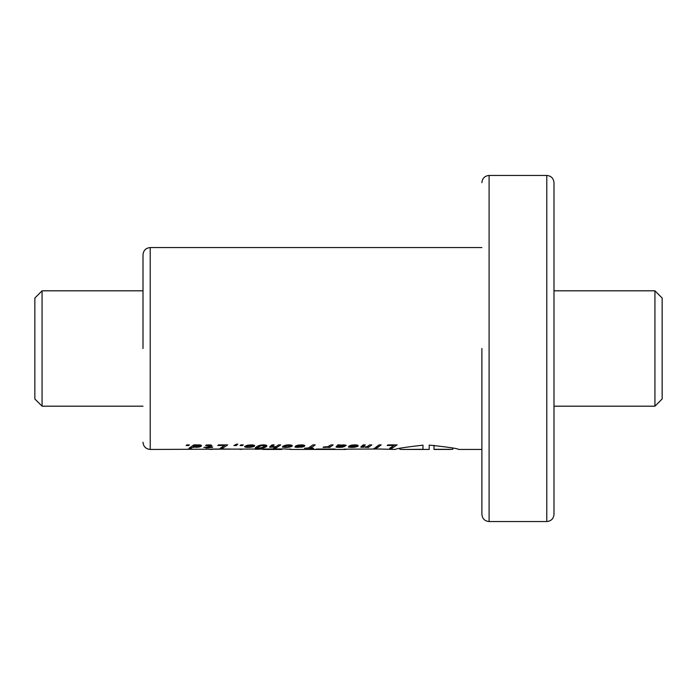 <?xml version="1.0" encoding="UTF-8"?>
<svg xmlns="http://www.w3.org/2000/svg" width="697" height="697" viewBox="0 0 697 697"><rect width="100%" height="100%" fill="white"/><g stroke="black" fill="none" stroke-linecap="round" stroke-linejoin="round"><path stroke-width="1.05" d="M42.064 406.185L34.85 398.972L34.85 298.028L42.064 290.815L42.064 406.185L143.007 406.185M553.993 406.185L654.936 406.185L654.936 290.815L553.993 290.815M654.936 406.185L662.15 398.972L662.15 298.028L654.936 290.815M481.888 182.666C482.324 178.293 484.729 175.888 489.102 175.452L489.102 521.548L546.788 521.548C551.153 521.112 553.557 518.707 553.993 514.334L553.993 231.761M143.007 348.5L143.007 254.762L143.007 348.5M481.888 348.5L481.888 514.334L481.888 348.5M553.993 231.334L553.993 182.666C553.557 178.293 551.153 175.888 546.788 175.452L546.788 521.548M553.993 425.579L553.993 271.421M458.818 449.417C457.232 448.415 447.361 446.977 429.195 445.104L429.195 449.434L403.18 449.443L422.966 449.304L422.966 445.156C405.767 447.134 396.48 448.554 395.086 449.417M387.183 445.505L393.953 445.505L389.632 448.276L392.01 448.276L397.107 444.895L387.933 444.895L387.183 445.505M377.094 447.822L374.054 448.267L377.094 447.822M381.163 444.895L379.037 444.895L375.648 447.396L377.844 447.396L381.163 444.895M365.402 447.308L368.443 447.396L371.832 444.895L369.637 444.895L367.232 446.577L364.122 447.056L363.181 446.62L365.315 444.895L363.093 444.895L360.898 447.239L365.402 446.969M363.093 446.943L363.093 444.895M354.102 447.308L358.241 445.941L356.254 444.904L351.567 445.122L349.206 445.923L354.625 445.435L355.723 445.618L355.636 446.219L348.953 446.219L348.387 446.977L351.471 447.43L354.102 447.308L354.102 446.855M340.903 447.378L344.292 446.681L338.341 446.725L344.449 446.237L346.209 445.392L337.836 444.895L336.006 447.004L339.552 447.43L340.903 446.96M326.396 447.291L328.435 446.882L327.66 447.396L329.786 447.396L333.175 444.895L330.979 444.895L327.843 446.681L323.861 446.943L323.086 447.43L326.396 447.291M308.544 447.944L304.476 448.276L313.528 448.276L310.923 447.944L315.244 444.895L312.866 444.895L308.544 447.944M300.634 447.308L304.476 446.289L304.789 445.566L302.803 444.904L298.116 445.122L295.737 445.923L301.182 445.435L302.28 445.618L302.184 446.219L295.484 446.219L294.936 446.977L298.02 447.43L300.634 446.864M288.07 447.317L292.008 446.289L292.278 445.566L290.361 444.913L286.65 444.982L283.017 446.089L288.602 445.435L289.943 445.88L288.114 446.864L282.329 446.977L285.552 447.43L288.07 447.317L288.07 446.864M276.134 446.577L271.987 446.943L274.209 444.895L271.987 444.895L269.521 446.977L275.742 447.038L273.52 448.276L275.646 448.276L280.725 444.895L278.53 444.895L276.134 446.577M271.987 446.943L271.987 444.895M260.373 448.241L265.034 447.396L266.907 445.967L265.975 445.113L263.527 444.834L258.901 445.549L256.827 446.585L259.293 446.585L261.654 445.566L264.285 445.766L263.614 446.803L261.375 447.753L258.631 447.971L257.759 447.822L258.169 447.274L255.886 447.274L255.294 447.901L255.956 448.154L260.373 447.901M264.285 445.766L264.285 444.878M250.484 447.3L254.379 446.289L254.649 445.575L252.732 444.913L247.487 445.252L244.586 446.568L246.503 447.387L250.484 447.3L250.484 446.838M236.562 444.146L233.87 445.549L236.318 445.549L237.067 444.895L236.222 444.895L237.843 444.146L236.562 444.146M217.778 445.505L224.547 445.505L220.226 448.276L222.604 448.276L227.684 444.895L218.536 444.895L217.778 445.505M211.583 445.836L211.827 445.444L210.616 444.921L206.321 444.991L205.65 445.592L209.448 445.81L207.758 447.021L203.777 447.396L207.166 447.396L206.068 448.005L212.176 447.396L212.768 447.021L209.98 447.021L211.583 445.252M188.861 448.276L191.056 448.276L193.095 447.152L198.933 447.117L201.145 446.289L201.538 445.531L200.004 444.913L193.871 444.895L188.861 448.276M378.898 449.007L395.182 449.443M380.762 449.007L343.839 449.173M399.817 448.441L399.817 449.338L403.18 449.443M143.007 254.762C143.443 250.397 145.847 247.993 150.212 247.557L150.212 449.443L283.67 448.929L291.877 449.443L345.834 449.443M291.877 449.443L289.464 448.99M281.841 448.938L281.841 449.434L262.725 449.443L281.309 449.443M262.908 449.042L255.363 449.312M241.45 449.443L239.419 449.164M188.608 445.549L186.143 445.549L186.918 444.895L189.366 444.895L188.608 445.549L188.608 444.895M242.521 445.549L240.073 445.549L240.831 444.895L243.297 444.895L242.521 445.549L242.521 444.895M553.993 348.5L553.993 514.334L553.993 348.5M422.966 445.156L422.966 449.304M433.996 445.313L433.996 449.434L450.096 449.443M452.806 448.145L452.806 449.312L433.996 449.321M316.333 449.042L335.109 449.042M310.365 449.156L316.333 449.443M280.612 448.946L280.612 449.443M212.036 449.034L230.62 449.034M205.998 449.147L212.036 449.443M191.056 447.082L191.056 448.276M201.145 445.226L201.145 446.289M200.579 445.052L200.579 446.629M199.821 444.904L199.821 446.899M198.933 446.115L198.933 447.117M198.61 446.394L198.61 447.169M197.373 446.855L197.373 447.335M196.118 446.995L196.118 447.43M193.757 445L193.757 447.396M193.531 445.2L193.531 447.369M193.095 445.575L193.095 447.152M195.813 445.644L199.115 445.88L197.417 446.847L194.193 446.847L195.813 445.217M196.362 445.043L196.362 445.54M194.994 444.895L194.994 445.923M194.376 444.895L194.376 446.272M194.054 444.895L194.054 446.655M199.115 444.869L199.115 445.88M199.046 444.86L199.046 445.644M198.079 444.852L198.079 445.435M197.6 444.886L197.6 445.427M209.98 444.886L209.98 447.021M209.379 445.871L209.379 447.396M208.281 446.672L208.281 448.005M209.544 444.86L209.544 445.522M208.603 444.843L208.603 445.427M207.209 444.904L207.209 445.453M207.166 444.913L207.166 445.453M224.547 444.895L224.547 445.505M222.604 446.96L222.604 448.276M236.222 444.285L236.222 444.895M236.318 444.895L236.318 445.549M251.748 446.42L251.748 447.126M247.949 446.969L247.949 447.43M247.923 446.96L247.923 447.43M246.503 445.531L246.503 447.387M245.457 445.932L245.457 447.247M245.039 446.193L245.039 447.126M254.379 445.383L254.379 446.289M253.804 445.113L253.804 446.603M253.002 444.965L253.002 446.864M252.018 446.263L252.018 447.082M248.768 445.644L252.314 445.88L250.467 446.847L247.174 446.847L248.768 445.017M249.413 444.956L249.413 445.522M247.905 445.174L247.905 445.897M247.217 445.322L247.217 446.246M247.174 445.331L247.174 446.289M246.921 445.409L246.921 446.655M252.314 444.886L252.314 445.88M252.087 444.878L252.087 445.644M251.016 444.852L251.016 445.435M250.65 444.86L250.65 445.427M261.584 447.701L261.584 448.136M256.94 447.274L256.94 448.267M255.956 447.274L255.956 448.154M255.633 447.448L255.633 448.075M264.346 444.878L264.346 446.028M263.501 444.834L263.501 445.488M262.839 444.86L262.839 445.453M261.654 444.965L261.654 445.566M261.148 445.026L261.148 445.671M260.46 445.156L260.46 445.897M259.824 445.287L259.824 446.219M259.293 445.435L259.293 446.585M266.707 445.479L266.707 446.35M266.228 445.217L266.228 446.768M265.653 445.052L265.653 447.108M265.034 444.939L265.034 447.396M264.329 446.063L264.329 447.631M263.571 446.829L263.571 447.822M262.769 447.291L262.769 447.971M275.646 447.099L275.646 448.276M271.917 444.956L271.917 447.43M270.48 446.176L270.48 447.378M269.791 446.681L269.791 447.239M272.083 444.895L272.083 446.62M289.307 446.463L289.307 447.152M285.552 446.977L285.552 447.43M284.071 446.603L284.071 447.396M282.973 446.603L282.973 447.274M282.764 446.603L282.764 447.221M289.943 444.886L289.943 445.88M289.717 444.878L289.717 445.618M288.602 444.852L288.602 445.435M288.279 444.86L288.279 445.427M286.946 444.956L286.946 445.514M286.58 445L286.58 445.575M285.761 445.139L285.761 445.836M285.3 445.226L285.3 446.089M292.008 445.366L292.008 446.289M291.407 445.104L291.407 446.603M290.632 444.956L290.632 446.873M289.673 446.228L289.673 447.091M301.845 446.219L301.845 447.152M298.02 446.977L298.02 447.43M297.95 446.977L297.95 447.43M296.469 446.219L296.469 447.387M295.458 446.237L295.458 447.247M295.232 446.437L295.232 447.186M302.463 444.886L302.463 445.81M302.28 444.878L302.28 445.618M301.182 444.843L301.182 445.435M300.651 444.852L300.651 445.427M299.301 444.956L299.301 445.514M299.213 444.965L299.213 445.522M298.342 445.095L298.342 445.792M298.02 445.148L298.02 445.923M304.476 445.322L304.476 446.289M303.875 445.087L303.875 446.611M303.099 444.956L303.099 446.873M302.167 446.219L302.167 447.091M297.523 446.943L301.496 446.664L297.523 446.943M297.27 446.219L297.27 446.664M301.496 446.219L301.496 446.664M310.923 446.481L310.923 447.944M325.142 446.951L325.142 447.387M329.786 445.906L329.786 447.396M342.157 446.681L342.157 447.256M339.03 446.977L339.03 447.43M337.47 445.731L337.47 447.396M336.485 446.498L336.485 447.265M336.398 446.568L336.398 447.239M345.433 445.008L345.433 446.01M344.449 444.886L344.449 446.237M343.325 445.862L343.325 446.385M341.957 446.045L341.957 446.489M338.341 444.895L338.341 446.725M342.619 446.681L342.619 447.186M341.155 445.522L343.691 445.714L339.03 446.237L341.155 445.522L341.155 445.008M341.425 444.974L341.425 445.496M340.014 444.895L340.014 445.731M339.439 444.895L339.439 445.88M339.03 444.895L339.03 446.237M343.691 444.843L343.691 445.714M343.604 444.834L343.604 445.505M342.758 444.86L342.758 445.427M355.296 446.219L355.296 447.152M351.471 446.977L351.471 447.43M351.401 446.977L351.401 447.43M349.938 446.219L349.938 447.387M348.909 446.246L348.909 447.247M348.683 446.463L348.683 447.186M355.906 444.886L355.906 445.81M355.723 444.878L355.723 445.618M354.625 444.843L354.625 445.435M354.128 444.852L354.128 445.427M352.778 444.956L352.778 445.514M352.682 444.965L352.682 445.522M351.793 445.095L351.793 445.792M351.497 445.139L351.497 445.923M357.927 445.305L357.927 446.289M357.326 445.087L357.326 446.611M356.55 444.956L356.55 446.873M355.609 446.219L355.609 447.091M350.966 446.943L354.973 446.664L350.966 446.943M350.713 446.219L350.713 446.664M354.973 446.219L354.973 446.664M363.024 444.956L363.024 447.43M361.586 446.176L361.586 447.378M360.898 446.681L360.898 447.239M363.181 444.895L363.181 446.62M368.443 445.906L368.443 447.396M377.844 445.897L377.844 447.396M376.249 447.822L376.249 448.267M393.953 444.895L393.953 445.505M392.01 446.96L392.01 448.276M42.064 290.815L143.007 290.815M458.722 449.443L481.888 449.443M150.212 247.557L481.888 247.557M150.212 449.443C145.847 449.007 143.443 446.603 143.007 442.238M489.102 521.548C484.729 521.112 482.324 518.707 481.888 514.334M489.102 175.452L546.788 175.452"/></g></svg>
